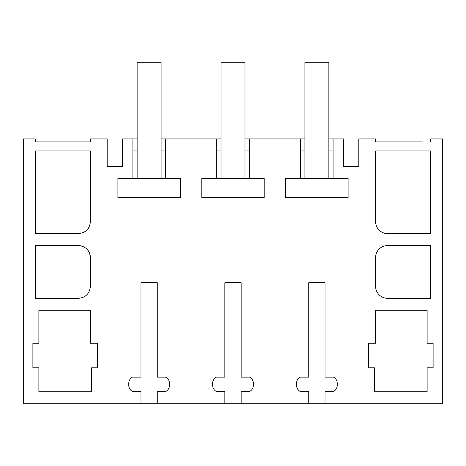 <?xml version="1.0" encoding="UTF-8"?>
<svg xmlns="http://www.w3.org/2000/svg" width="466" height="466" viewBox="0 0 466 466"><rect width="100%" height="100%" fill="white"/><g stroke="black" fill="none" stroke-linecap="round" stroke-linejoin="round"><path stroke-width="0.7" d="M140.971 403.754L157.269 403.754L157.269 391.457L165.896 391.457C168.209 390.007 169.408 387.933 169.49 385.231L169.49 383.384C169.391 380.658 168.191 378.578 165.896 377.157L157.269 377.157L157.269 282.728L140.971 282.728L140.971 377.157L132.344 377.157C130.031 378.608 128.832 380.687 128.75 383.384L128.75 385.231C128.849 387.962 130.049 390.036 132.344 391.457L140.971 391.457L140.971 403.754L23.3 403.754L23.3 138.932L35.282 138.932L35.282 141.932L90.404 141.932L90.404 138.932L107.18 138.932L107.18 166.496L122.511 166.496L122.511 138.932L132.886 138.932L132.886 178.42L117.91 178.42L117.91 197.706L180.33 197.706L180.33 178.42L165.354 178.42L165.354 138.932L216.766 138.932L216.766 178.42L201.79 178.42L201.79 197.706L264.21 197.706L264.21 178.42L249.234 178.42L249.234 138.932L300.646 138.932L300.646 178.42L285.67 178.42L285.67 197.706L348.09 197.706L348.09 178.42L333.114 178.42L333.114 138.932L343.489 138.932L343.489 166.496L358.82 166.496L358.82 138.932L375.596 138.932L375.596 141.932L422.33 141.932M157.269 403.754L442.7 403.754L442.7 138.932L430.718 138.932L430.718 141.932M241.149 403.754L241.149 391.457L249.776 391.457C252.089 390.007 253.288 387.933 253.37 385.231L253.37 383.384C253.271 380.658 252.071 378.578 249.776 377.157L241.149 377.157L241.149 282.728L224.851 282.728L224.851 377.157L216.224 377.157C213.911 378.608 212.712 380.687 212.63 383.384L212.63 385.231C212.729 387.962 213.929 390.036 216.224 391.457L224.851 391.457L224.851 403.754M325.029 403.754L325.029 391.457L333.656 391.457C335.969 390.007 337.168 387.933 337.25 385.231L337.25 383.384C337.151 380.658 335.951 378.578 333.656 377.157L325.029 377.157L325.029 282.728L308.731 282.728L308.731 377.157L300.104 377.157C297.791 378.608 296.592 380.687 296.51 383.384L296.51 385.231C296.609 387.962 297.809 390.036 300.104 391.457L308.731 391.457L308.731 403.754M375.596 310.292L427.124 310.292L427.124 343.244L433.112 343.244L433.112 367.808L427.124 367.808L427.124 391.772L374.396 391.772L374.396 367.808L368.408 367.808L368.408 343.244L375.596 343.244L375.596 310.292M387.578 298.304A11.982 11.982 0 0 1 375.596 286.322L375.596 257.564A11.982 11.982 0 0 1 387.578 245.582L430.718 245.582L430.718 298.304L387.578 298.304M90.404 150.92L35.282 150.92L35.282 233.6L78.422 233.6C85.692 232.895 89.688 228.905 90.404 221.618L90.404 150.92M78.422 298.304C85.692 297.605 89.688 293.609 90.404 286.322L90.404 257.564C89.699 250.294 85.709 246.298 78.422 245.582L35.282 245.582L35.282 298.304L78.422 298.304M32.888 343.244L32.888 367.808L38.876 367.808L38.876 391.772L91.604 391.772L91.604 367.808L97.592 367.808L97.592 343.244L90.404 343.244L90.404 310.292L38.876 310.292L38.876 343.244L32.888 343.244M430.718 150.92L430.718 233.6L387.578 233.6A11.982 11.982 0 0 1 375.596 221.618L375.596 150.92L430.718 150.92M137.138 150.92L132.886 150.92M137.138 138.932L132.886 138.932M90.404 257.564A11.982 11.982 0 0 0 88.115 250.522M82.133 246.17A11.982 11.982 0 0 0 78.422 245.582M132.886 178.42L165.354 178.42M165.354 150.92L161.102 150.92M304.898 138.932L300.646 138.932M333.114 138.932L328.862 138.932M165.354 138.932L161.102 138.932M221.018 138.932L216.766 138.932M249.234 138.932L244.982 138.932M90.404 141.932L86.81 141.932M43.67 141.932L35.282 141.932M379.19 141.932L375.596 141.932M333.114 150.92L328.862 150.92M304.898 150.92L300.646 150.92M300.646 178.42L333.114 178.42M249.234 150.92L244.982 150.92M221.018 150.92L216.766 150.92M216.766 178.42L249.234 178.42M157.269 374.996L140.971 374.996M161.102 178.42L161.102 62.246L137.138 62.246L137.138 178.42M241.149 374.996L224.851 374.996M244.982 178.42L244.982 62.246L221.018 62.246L221.018 178.42M325.029 374.996L308.731 374.996M328.862 178.42L328.862 62.246L304.898 62.246L304.898 178.42"/></g></svg>
